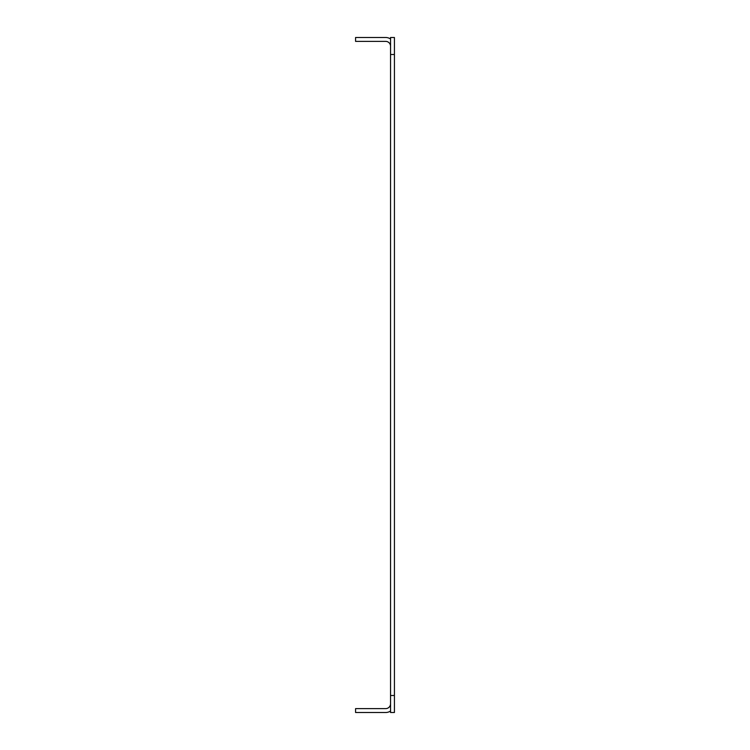 <?xml version="1.0" encoding="UTF-8"?>
<svg xmlns="http://www.w3.org/2000/svg" width="750" height="750" viewBox="0 0 750 750"><rect width="100%" height="100%" fill="white"/><g stroke="black" fill="none" stroke-linecap="round" stroke-linejoin="round"><path stroke-width="1.12" d="M390.544 54.497L390.544 37.5L394.425 37.5L394.425 54.497L390.544 54.497L390.544 695.503L394.425 695.503L394.425 712.5L390.544 712.5L390.544 695.503M394.425 54.497L394.425 695.503M390.544 703.762A4.856 4.856 0 0 1 385.688 708.619L355.575 708.619L355.575 712.5L385.688 712.5A8.738 8.738 0 0 0 390.544 711.028M390.544 46.237A4.856 4.856 0 0 0 385.688 41.381L355.575 41.381L355.575 37.5L385.688 37.5A8.738 8.738 0 0 1 390.544 38.972"/></g></svg>
